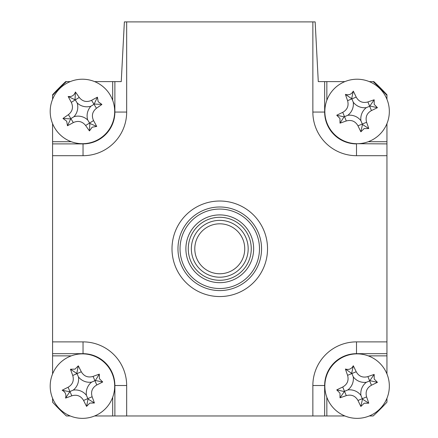 <?xml version="1.0" encoding="UTF-8"?>
<svg xmlns="http://www.w3.org/2000/svg" width="438" height="438" viewBox="0 0 438 438"><rect width="100%" height="100%" fill="white"/><g stroke="black" fill="none" stroke-linecap="round" stroke-linejoin="round"><path stroke-width="0.66" d="M267.53 248.789A47.764 47.764 0 0 1 219.761 296.553A47.764 47.764 0 0 1 171.997 248.789A47.764 47.764 0 0 1 219.761 201.02A47.764 47.764 0 0 1 267.53 248.789M115.873 81.605L121.249 81.605L124.376 21.9L126.67 21.9L126.67 112.057L114.876 112.057L114.876 81.605L121.249 81.605M368.243 141.709L386.946 141.709L386.946 155.693L356.494 155.693A43.636 43.636 0 0 1 312.858 112.057L312.858 21.9L315.152 21.9L318.278 81.605L323.655 81.605M326.841 397.266L326.841 415.969L312.858 415.969L312.858 385.517A43.636 43.636 0 0 1 356.494 341.881L386.946 341.881L386.946 355.864L368.243 355.864M356.494 353.877L356.494 353.674A31.843 31.843 0 0 0 324.651 385.517L324.651 415.969M386.946 398.29L386.946 402.177A226.889 226.889 0 0 1 373.154 415.969L369.267 415.969M386.946 355.864L386.946 373.937M344.914 415.969L326.841 415.969M324.854 385.517L312.858 385.517M356.494 143.697L386.946 143.899M318.278 81.605L326.841 81.605L326.841 100.307M324.854 112.057L324.651 112.057A31.843 31.843 0 0 0 356.494 143.899L356.494 155.693M369.267 81.605L373.154 81.605A226.889 226.889 0 0 1 386.946 95.396L386.946 99.284M326.841 81.605L344.914 81.605M386.946 123.636L386.946 141.709M386.946 341.881L386.946 155.693M312.858 21.9L126.67 21.9M126.67 112.057A43.636 43.636 0 0 1 83.034 155.693L52.582 155.693L52.582 141.709L71.279 141.709M83.034 143.697L83.034 143.899A31.843 31.843 0 0 0 114.876 112.057L114.674 112.057M52.582 99.284L52.582 95.396A226.889 226.889 0 0 1 66.373 81.605L70.261 81.605M52.582 141.709L52.582 123.636M112.686 100.307L112.686 81.605L114.876 81.605M94.613 81.605L112.686 81.605M52.582 155.693L52.582 341.881L83.034 341.881A43.636 43.636 0 0 1 126.67 385.517L126.67 415.969L312.858 415.969M114.674 385.517L114.876 385.517A31.843 31.843 0 0 0 83.034 353.674L52.582 353.674L52.582 341.881M83.034 353.877L83.034 341.881M71.279 355.864L52.582 355.864L52.582 353.674M126.67 415.969L112.686 415.969L112.686 397.266M70.261 415.969L66.373 415.969A226.889 226.889 0 0 1 52.582 402.177L52.582 398.29M112.686 415.969L94.613 415.969M52.582 373.937L52.582 355.864M66.373 81.605L65.689 81.605A226.889 226.889 0 0 0 52.582 94.767L52.582 95.396M386.946 95.396L386.946 94.767A226.889 226.889 0 0 0 373.838 81.605L373.154 81.605M92.172 127.206L89.456 130.929A81.578 22.486 -121.7 0 1 85.634 125.487C82.284 121.364 78.178 120.395 73.31 122.58A81.578 22.486 148.3 0 1 67.457 125.744L66.691 121.195L62.968 118.479A81.578 22.486 -31.7 0 1 68.41 114.657C72.533 111.307 73.502 107.201 71.317 102.333A81.578 22.486 -121.7 0 1 68.158 96.48C71.783 96.935 74.203 95.435 75.418 91.991A81.578 22.486 58.3 0 1 79.24 97.433C82.59 101.556 86.702 102.525 91.569 100.34A81.578 22.486 -31.7 0 1 97.417 97.181L98.183 101.725L101.906 104.441A81.578 22.486 148.3 0 1 96.464 108.263C92.341 111.613 91.372 115.725 93.557 120.592A81.578 22.486 58.3 0 1 96.716 126.44L92.172 127.206M87.715 119.996A14.076 14.076 0 0 1 90.973 106.188A14.076 14.076 0 0 1 77.159 102.93A14.076 14.076 0 0 1 73.907 116.738A14.076 14.076 0 0 1 87.715 119.996L89.845 123.445L89.456 130.929M99.393 138.884A32.242 32.242 0 0 0 109.861 94.504A32.242 32.242 0 0 0 65.481 84.036A32.242 32.242 0 0 0 55.013 128.416A32.242 32.242 0 0 0 99.393 138.884M73.907 116.738L70.857 118.621L68.41 114.657M77.159 102.93L75.276 99.88L71.317 102.333M68.158 96.48L75.276 99.88L79.24 97.433M75.029 99.475L75.418 91.991M90.973 106.188L94.017 104.304L91.569 100.34M97.417 97.181L94.017 104.304L96.464 108.263M94.422 104.052L101.906 104.441M89.845 123.445L96.716 126.44M67.457 125.744L70.857 118.621L73.31 122.58M70.452 118.873L62.968 118.479M327.29 123.773A32.242 32.242 0 0 0 369.404 141.26A32.242 32.242 0 0 0 386.891 99.147A32.242 32.242 0 0 0 344.777 81.66A32.242 32.242 0 0 0 327.29 123.773M374.2 104.392L377.436 107.671A81.578 22.486 157.6 0 1 371.451 110.568C366.841 113.207 365.221 117.11 366.595 122.262A81.578 22.486 67.6 0 1 368.769 128.548L364.159 128.569L360.879 131.811A81.578 22.486 -112.4 0 1 357.983 125.821C355.344 121.211 351.44 119.59 346.288 120.965A81.578 22.486 157.6 0 1 340.003 123.138L339.981 118.528L336.74 115.249A81.578 22.486 -22.4 0 1 342.73 112.352C347.339 109.714 348.96 105.815 347.586 100.658A81.578 22.486 -112.4 0 1 345.412 94.373C348.916 95.407 351.55 94.318 353.302 91.115A81.578 22.486 67.6 0 1 356.198 97.099C358.837 101.709 362.735 103.33 367.893 101.955A81.578 22.486 -22.4 0 1 374.178 99.782L374.2 104.392M360.923 120.735A14.076 14.076 0 0 1 366.36 107.628A14.076 14.076 0 0 1 353.258 102.191A14.076 14.076 0 0 1 347.816 115.293A14.076 14.076 0 0 1 360.923 120.735L362.472 124.485L360.879 131.811M336.74 115.249L344.065 116.842L340.003 123.138M344.065 116.842L344.509 116.661L342.73 112.352M347.816 115.293L344.509 116.661L346.288 120.965M353.258 102.191L351.889 98.878L347.586 100.658M345.412 94.373L351.889 98.878L356.198 97.099M351.709 98.435L353.302 91.115M366.36 107.628L369.672 106.264L367.893 101.955M374.178 99.782L369.672 106.264L371.451 110.568M370.115 106.078L377.436 107.671M362.472 124.485L368.769 128.548M57.701 407.575A226.889 226.889 0 0 0 60.975 410.849M185.882 248.789A33.885 33.885 0 0 1 219.761 214.905A33.885 33.885 0 0 1 253.646 248.789A33.885 33.885 0 0 1 219.761 282.669A33.885 33.885 0 0 1 185.882 248.789M251.259 248.789A31.498 31.498 0 0 0 219.761 217.292A31.498 31.498 0 0 0 188.269 248.789A31.498 31.498 0 0 0 219.761 280.282A31.498 31.498 0 0 0 251.259 248.789M180.034 248.789A39.727 39.727 0 0 0 219.761 288.516A39.727 39.727 0 0 0 259.488 248.789A39.727 39.727 0 0 0 219.761 209.063A39.727 39.727 0 0 0 180.034 248.789M261.557 248.789A41.796 41.796 0 0 1 219.761 290.58A41.796 41.796 0 0 1 177.97 248.789A41.796 41.796 0 0 1 219.761 206.993A41.796 41.796 0 0 1 261.557 248.789M364.159 403.223L360.879 406.459A81.578 22.486 -112.4 0 1 357.983 400.474C355.344 395.864 351.44 394.244 346.288 395.618A81.578 22.486 157.6 0 1 340.003 397.792L339.981 393.182L336.74 389.902A81.578 22.486 -22.4 0 1 342.73 387.006C347.339 384.367 348.96 380.463 347.586 375.311A81.578 22.486 -112.4 0 1 345.412 369.026C348.916 370.055 351.55 368.971 353.302 365.763A81.578 22.486 67.6 0 1 356.198 371.752C358.837 376.362 362.735 377.983 367.893 376.609A81.578 22.486 -22.4 0 1 374.178 374.435L374.2 379.045L377.436 382.325A81.578 22.486 157.6 0 1 371.451 385.221C366.841 387.86 365.221 391.758 366.595 396.916A81.578 22.486 67.6 0 1 368.769 403.201L364.159 403.223M360.923 395.383A14.076 14.076 0 0 1 366.36 382.281A14.076 14.076 0 0 1 353.258 376.839A14.076 14.076 0 0 1 347.816 389.946A14.076 14.076 0 0 1 360.923 395.383L362.472 399.138L360.879 406.459M369.404 415.914A32.242 32.242 0 0 0 386.891 373.8A32.242 32.242 0 0 0 344.777 356.313A32.242 32.242 0 0 0 327.29 398.427A32.242 32.242 0 0 0 369.404 415.914M347.816 389.946L344.509 391.309L342.73 387.006M353.258 376.839L351.889 373.532L347.586 375.311M345.412 369.026L351.889 373.532L356.198 371.752M351.709 373.088L353.302 365.763M366.36 382.281L369.672 380.912L367.893 376.609M374.178 374.435L369.672 380.912L371.451 385.221M370.115 380.731L377.436 382.325M362.472 399.138L368.769 403.201M340.003 397.792L344.509 391.309L346.288 395.618M344.065 391.495L336.74 389.902M112.018 373.285A32.242 32.242 0 0 0 69.609 356.532A32.242 32.242 0 0 0 52.856 398.941A32.242 32.242 0 0 0 95.265 415.695A32.242 32.242 0 0 0 112.018 373.285M75.073 369.13L78.298 365.834A81.578 22.486 66.6 0 1 81.293 371.769C84.014 376.335 87.945 377.885 93.075 376.423A81.578 22.486 -23.4 0 1 99.317 374.14L99.421 378.75L102.716 381.974A81.578 22.486 156.6 0 1 96.782 384.969C92.215 387.69 90.666 391.616 92.128 396.751A81.578 22.486 66.6 0 1 94.411 402.993L89.801 403.097L86.576 406.393A81.578 22.486 -113.4 0 1 83.581 400.458C80.86 395.892 76.935 394.342 71.799 395.804A81.578 22.486 156.6 0 1 65.558 398.087C66.527 394.561 65.393 391.95 62.158 390.253A81.578 22.486 -23.4 0 1 68.093 387.258C72.659 384.537 74.208 380.606 72.746 375.475A81.578 22.486 -113.4 0 1 70.463 369.234L75.073 369.13M91.641 382.122A14.076 14.076 0 0 1 78.446 376.91A14.076 14.076 0 0 1 73.234 390.105A14.076 14.076 0 0 1 86.428 395.317A14.076 14.076 0 0 1 91.641 382.122L95.364 380.507L102.716 381.974M86.576 406.393L88.043 399.04L94.411 402.993M88.043 399.04L87.852 398.602L83.581 400.458M86.428 395.317L87.852 398.602L92.128 396.751M73.234 390.105L69.949 391.528L71.799 395.804M65.558 398.087L69.949 391.528L68.093 387.258M69.511 391.72L62.158 390.253M78.446 376.91L77.022 373.625L72.746 375.475M70.463 369.234L77.022 373.625L81.293 371.769M76.831 373.187L78.298 365.834M95.364 380.507L99.317 374.14M194.79 248.872A24.971 24.971 0 0 0 219.849 273.761A24.971 24.971 0 0 0 244.738 248.702A24.971 24.971 0 0 0 219.679 223.813A24.971 24.971 0 0 0 194.79 248.872M248.182 248.691A28.421 28.421 0 0 1 219.86 277.205A28.421 28.421 0 0 1 191.346 248.883A28.421 28.421 0 0 1 219.668 220.369A28.421 28.421 0 0 1 248.182 248.691M386.946 353.674L356.494 353.674L356.494 341.881M324.651 81.605L324.651 112.057L312.858 112.057M83.034 155.693L83.034 143.899L52.582 143.899M126.67 385.517L114.876 385.517L114.876 415.969M85.634 125.487L93.557 120.592M357.983 125.821L366.595 122.262M357.983 400.474L366.595 396.916M96.782 384.969L93.075 376.423"/></g></svg>
